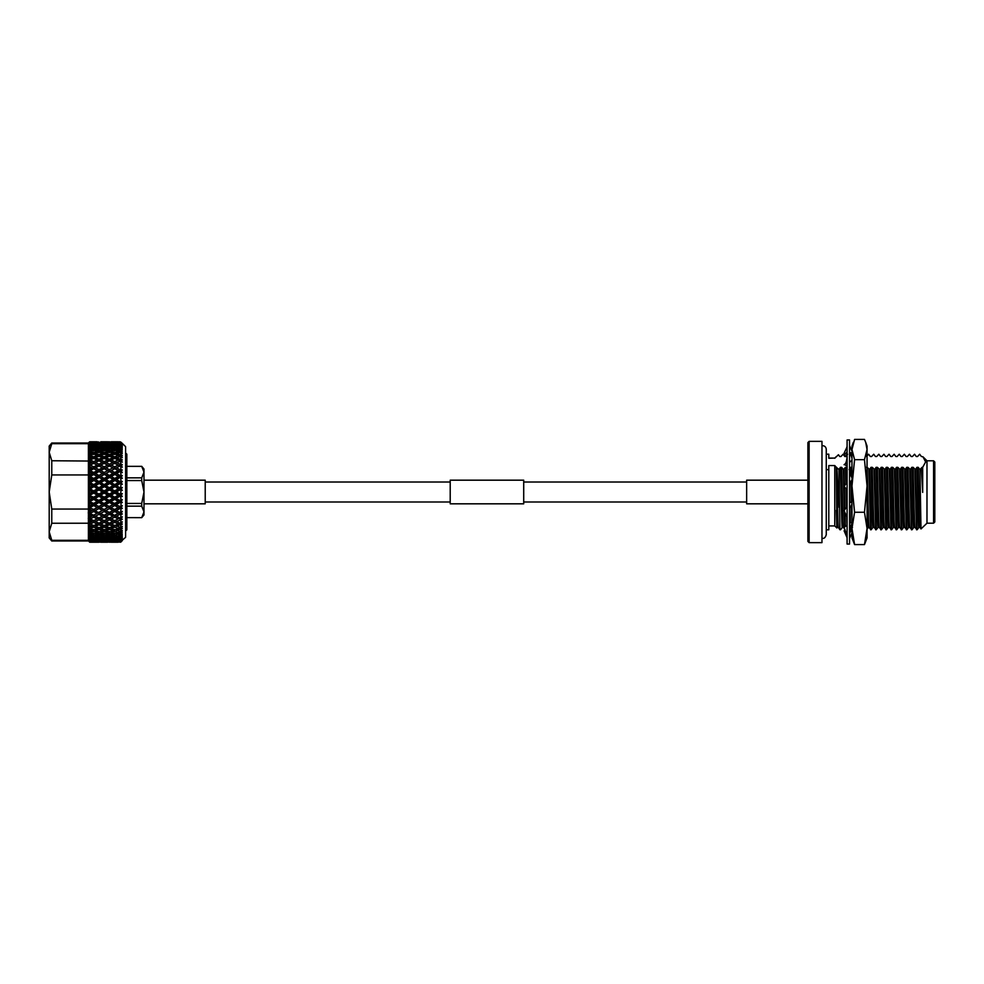 <?xml version="1.0" encoding="UTF-8"?>
<svg xmlns="http://www.w3.org/2000/svg" width="984" height="984" viewBox="0 0 984 984"><rect width="100%" height="100%" fill="white"/><g stroke="black" fill="none" stroke-linecap="round" stroke-linejoin="round"><path stroke-width="1.48" d="M849.536 439.946L849.536 544.054L847.089 544.054L847.089 439.946L849.536 439.946M845.281 453.292L844.346 455.813M844.702 456.318L846.08 455.813L847.089 453.673M847.089 446.859L844.075 453.23L846.08 453.329L847.089 451.447M851.984 451.299L849.536 445.555M846.08 453.329L847.089 453.218M850.041 452.898L851.984 452.677M851.984 458.126L849.536 451.558M847.089 457.425C846.486 461.853 845.6 464.177 844.432 464.374L846.08 465.617L847.089 464.719M847.089 462.529L844.075 464.706M849.536 462.418L851.984 460.155M851.984 477.892L849.536 473.021M847.089 481.803L844.075 486.625L847.089 489.454M849.536 483.193L851.984 479.786M851.984 502.984L850.053 502.012M851.984 503.045L849.536 501.729M847.089 506.612L844.075 510.585L847.089 517.35M849.536 508.999L851.984 504.091M851.935 504.165L851.935 523.131L850.545 522.615L849.536 523.808M851.984 523.98L849.536 526.723M850.545 522.615L849.536 523.365M847.089 525.198L844.075 527.449L847.089 535.567M851.984 531.409L850.545 531.495L849.536 533.513M851.984 532.701L849.536 538.445M850.545 531.495L849.536 531.385M845.367 530.917L844.075 530.77L845.281 530.708M847.089 537.756L844.075 530.77M849.536 531.053L851.984 531.323M850.533 529.773L850.041 531.102M851.984 530.278L851.935 524.042M867.052 454.251L867.101 530.278L867.052 454.251M865.686 442.296L867.052 446.072L867.052 485.961L864.469 459.676L867.052 449.553L865.686 442.296L864.469 439.418L854.579 439.418L851.984 449.553L851.984 446.072L853.362 442.296M867.052 528.42L867.052 537.928L864.469 544.582L867.052 528.42L864.469 512.258L867.052 485.961M851.984 528.851L851.984 537.928L854.579 544.582L851.984 528.42L854.579 512.258L851.984 485.961L854.579 459.676L864.469 459.676M854.579 512.258L864.469 512.258M854.579 459.676L851.984 449.553L851.984 528.42M854.579 544.582L864.469 544.582M851.984 453.722L851.935 457.99M851.935 460.204L851.935 477.793M851.935 479.86L851.935 502.959M91.893 441.877L89.618 441.988L88.265 443.366L89.618 442.431L91.893 442.665L89.618 442.948L88.4 444.473L88.4 443.698L51.771 443.698L51.771 443.009L88.4 443.009L89.618 441.816L92.065 442.05M88.4 443.353L89.618 441.988M90.171 441.828L97.145 442.173L89.888 442.456M97.195 441.828L93.677 441.828M93.529 445.764L93.677 443.919L90.22 443.353L93.677 442.48M90.22 442.173L93.677 441.951M98.917 442.32L95.276 442.05M95.473 441.877L98.941 442.05M104.033 445.764L104.193 443.919L100.737 443.353L104.193 442.48L100.737 442.173L104.193 441.828L100.675 441.828M107.686 441.828L104.193 441.828M114.661 442.886L111.229 442.173L114.698 441.828L105.78 442.05M90.22 443.353L89.63 443.833L91.893 444.239L89.618 444.682L88.4 446.773M88.4 446.33L88.4 444.62L89.618 443.833L89.618 444.682M91.893 444.239L92.508 444.817M93.677 442.886L97.145 443.353L93.677 443.919M98.892 443.649L95.005 443.058M95.473 442.665L102.397 442.665L98.941 443.095M104.193 441.964L107.65 442.173L104.193 442.48M109.285 446.798L109.433 444.916L105.977 444.239L109.433 443.095L105.977 442.665L109.433 442.05M105.977 441.877L109.433 441.791M118.203 441.828L114.698 441.828M119.79 446.798L119.937 444.916L116.481 444.239L119.937 443.636L116.481 442.665L119.937 442.05L116.481 441.877L119.777 441.791M88.4 448.925L88.4 446.552L91.893 446.564L89.618 447.154L88.4 449.356M89.618 445.998L89.618 447.154M91.893 446.564L93.529 448.003L93.677 446.109L90.22 445.309L88.4 446.711M90.22 445.309L93.677 444.583L97.145 445.309L93.677 446.109M98.781 446.798L98.941 444.916L94.771 444.805M97.145 445.309L97.871 445.961M95.473 444.239L102.397 444.239L98.941 444.916M102.397 444.239L103.013 444.817M104.193 442.886L107.65 443.353L104.193 443.919M109.433 442.32L112.902 442.665L109.433 443.095M114.698 441.951L118.154 442.173L114.698 442.48M88.4 452.185L88.4 449.208L91.893 449.602L89.618 450.34L88.4 452.628M89.618 448.876L89.618 450.34M91.893 449.602L93.529 450.943L93.677 449.036L90.22 447.991L88.4 449.307M90.22 447.991L93.677 447.031L97.145 447.991L93.677 449.036M97.145 447.991L98.781 449.393L98.941 447.486L95.473 446.564L94.55 447.265M95.473 446.564L98.941 445.715L102.397 446.564L98.941 447.486M102.397 446.564L104.033 448.003L104.193 446.109L100.737 445.309L99.913 445.937M100.737 445.309L104.193 444.583L107.65 445.309L104.193 446.109M105.977 444.239L105.276 444.805M107.65 445.309L108.363 445.961M109.433 443.636L112.902 444.239L109.433 444.916M114.538 445.764L114.698 443.919L110.639 443.833M112.902 444.239L113.517 444.817M111.229 443.353L118.154 443.353L114.698 443.919M88.4 456.084L88.4 452.542L91.893 453.304L89.618 454.19L88.4 456.084L91.893 457.622L89.618 458.63L88.277 460.66L91.893 462.48L89.618 463.599L88.4 465.752M89.618 452.443L89.618 454.19M91.893 453.304L93.529 454.534L93.677 452.628L90.22 451.373L88.4 452.591M90.22 451.373L93.677 450.18L97.145 451.373L93.677 452.628M97.145 451.373L98.781 452.665L98.941 450.746L95.473 449.602L93.529 450.943M95.473 449.602L98.941 448.519L102.397 449.602L98.941 450.746M102.397 449.602L104.033 450.943L104.193 449.036L100.737 447.991L98.781 449.393M100.737 447.991L104.193 447.031L107.65 447.991L104.193 449.036M107.65 447.991L109.285 449.393L109.433 447.486L105.977 446.564L105.054 447.265M105.977 446.564L109.433 445.715L112.902 446.564L109.433 447.486M112.902 446.564L114.538 448.003L114.698 446.109L111.229 445.309L110.405 445.937M111.229 445.309L114.698 444.583L118.154 445.309L114.698 446.109M116.481 444.239L115.78 444.805M118.154 445.309L118.867 445.961M89.618 456.637L89.618 458.63M91.893 457.622L93.529 458.716L93.677 456.847L90.22 455.395L88.4 456.49L88.4 460.537M90.22 455.395L93.677 453.993L97.145 455.395L93.677 456.847M97.145 455.395L98.781 456.551L98.941 454.657L95.473 453.304L93.529 454.534M95.473 453.304L98.941 452.013L102.397 453.304L98.941 454.657M102.397 453.304L104.033 454.534L104.193 452.628L100.737 451.373L98.781 452.665M100.737 451.373L104.193 450.18L107.65 451.373L104.193 452.628M88.4 474.952L88.4 471.41L91.893 473.513L88.4 476.576L88.4 474.952L51.771 474.952L51.771 460.746L88.363 461.041M88.4 471.139L88.4 465.998L91.893 467.806L88.4 470.869M88.4 465.493L88.4 461.004M107.65 451.373L109.285 452.665L109.433 450.746L105.977 449.602L104.033 450.943M105.977 449.602L109.433 448.519L112.902 449.602L109.433 450.746M112.902 449.602L114.538 450.943L114.698 449.036L111.229 447.991L109.285 449.393M111.229 447.991L114.698 447.031L118.154 447.991L114.698 449.036M51.771 443.698L49.2 452.222L51.771 460.746M118.154 447.991L119.79 449.393L119.937 447.486L116.481 446.564L115.558 447.265M89.618 461.385L89.618 463.599M91.893 462.48L93.529 463.427L93.677 461.619L90.22 459.983L88.4 460.942M90.22 459.983L93.677 458.409L97.145 459.983L93.677 461.619M97.145 459.983L98.781 461.004L98.941 459.171L95.473 457.622L93.529 458.716M95.473 457.622L98.941 456.133L102.397 457.622L98.941 459.171M102.397 457.622L104.033 458.716L104.193 456.847L100.737 455.395L98.781 456.551M100.737 455.395L104.193 454.005L107.65 455.395L104.193 456.847M107.65 455.395L109.285 456.551L109.433 454.657L105.977 453.304L104.033 454.534M105.977 453.304L109.433 452.013L112.902 453.304L109.433 454.657M112.902 453.304L114.538 454.534L114.698 452.628L111.229 451.373L109.285 452.665M111.229 451.373L114.698 450.18L118.154 451.373L114.698 452.628M118.154 451.373L119.79 452.665L119.937 450.746L116.481 449.602L114.538 450.943M88.4 465.998L89.618 466.625L89.618 469.011M89.335 466.465L93.529 468.581L93.677 466.871L90.22 465.088L88.4 465.899L93.677 463.353L97.145 465.088L93.677 466.871M91.893 467.806L98.781 471.299L98.941 469.651L95.473 467.806L93.529 468.581L97.145 470.623L93.677 472.517L90.22 470.623L88.4 471.262L98.781 465.949L98.941 464.19L95.473 462.48L93.554 463.402M90.22 465.088L93.677 463.353M97.145 465.088L104.033 468.581L104.193 466.871L100.737 465.088L98.781 465.949L104.033 463.427L104.193 461.619L100.737 459.983L98.781 461.004M95.473 462.48L98.941 460.819L102.397 462.48L98.941 464.19M102.397 462.48L107.65 465.088L104.193 466.871M100.737 459.983L104.193 458.409L107.65 459.983L104.193 461.619M107.65 459.983L109.285 461.004L109.433 459.171L105.977 457.622L104.033 458.716M105.977 457.622L109.433 456.133L112.902 457.622L109.433 459.171M112.902 457.622L114.538 458.716L114.698 456.847L111.229 455.395L109.285 456.551M111.229 455.395L114.698 453.993L118.154 455.395L114.698 456.847M118.154 455.395L119.79 456.551L119.937 454.657L116.481 453.304L114.538 454.534M89.618 472.246L89.618 474.792M88.363 471.348L93.529 474.103L93.677 472.517M91.893 473.513L98.781 476.969L98.941 475.457L95.473 473.513L93.677 474.522L97.145 476.477L93.677 478.47L90.22 476.477L88.4 476.945L93.529 479.909L93.677 478.47M90.22 470.623L93.677 468.753M97.145 470.623L104.033 474.103L104.193 472.517L100.737 470.623L98.781 471.299L102.397 473.513L98.941 475.457M95.473 467.806L98.941 466.01L102.397 467.806L98.941 469.651M102.397 467.806L109.285 471.299L109.433 469.651L105.977 467.806L104.033 468.581L107.65 470.623L104.193 472.517M100.737 465.088L104.169 463.366M107.65 465.088L109.285 465.949L109.433 464.19L105.977 462.48L104.033 463.427M105.977 462.48L109.433 460.819L112.902 462.48L109.433 464.19M112.902 462.48L114.538 463.427L114.698 461.619L111.229 459.983L109.285 461.004M111.229 459.983L114.698 458.409L118.154 459.983L114.698 461.619M118.154 459.983L119.79 461.004L119.937 459.171L116.481 457.622L114.538 458.716M88.4 477.043L91.893 479.516L89.618 480.832L88.4 482.959L93.529 485.911L93.677 484.645L90.22 482.591L88.4 482.873M89.618 478.199L89.618 480.832M91.893 479.516L98.781 482.886L98.941 481.533L95.473 479.516L93.529 479.909L97.145 482.591L93.677 484.645M90.22 476.477L93.677 474.522M97.145 476.477L104.033 479.909L104.193 478.47L100.737 476.477L98.781 476.969L102.397 479.516L98.941 481.533M95.473 473.513L98.941 471.594M102.397 473.513L109.285 476.969L109.433 475.457L105.977 473.513L104.033 474.103L107.65 476.477L104.193 478.47M100.737 470.623L104.193 468.753M107.65 470.623L114.538 474.103L114.698 472.517L111.229 470.623L109.285 471.299L112.902 473.513L109.433 475.457M105.977 467.806L109.433 466.01L114.538 468.581L114.698 466.871L111.229 465.088L109.285 465.949L112.902 467.806L109.433 469.651M112.902 467.806L119.79 471.299L119.937 469.651L116.481 467.806L114.538 468.581L118.154 470.623L114.698 472.517M111.229 465.088L114.698 463.353L118.154 465.088L114.698 466.871M118.154 465.088L119.79 465.949L119.937 464.19L116.481 462.48L114.698 463.353M88.4 482.959L91.893 485.702L88.4 489.011L93.529 492L93.677 490.93L90.22 488.851L88.4 488.937M89.618 484.349L89.618 487.055M91.893 485.702L98.781 488.95L98.941 487.769L95.473 485.702L93.529 485.911L97.145 488.851L93.677 490.93M90.22 482.591L93.677 480.561M97.145 482.591L104.033 485.911L104.193 484.645L100.737 482.591L98.781 482.886L102.397 485.702L98.941 487.769M95.473 479.516L98.941 477.511M102.397 479.516L109.285 482.886L109.433 481.533L105.977 479.516L104.033 479.909L107.65 482.591L104.193 484.645M100.737 476.477L104.193 474.522M107.65 476.477L114.538 479.909L114.698 478.47L111.229 476.477L109.285 476.969L112.902 479.516L109.433 481.533M105.977 473.513L109.433 471.594M112.902 473.513L119.79 476.969L119.937 475.457L116.481 473.513L114.538 474.103L118.154 476.477L114.698 478.47M111.229 470.623L114.698 468.753M118.154 470.623L122.311 472.64L121.18 470.819L122.311 469.983L119.937 469.651M88.4 489.011L91.893 492L88.4 495.124L93.529 498.088L93.677 497.228L88.4 495.063M89.618 490.635L89.618 493.365M91.893 492L93.529 492L98.781 495.05L98.941 494.079L95.473 492L93.529 492L93.677 493.07L97.145 495.149L93.677 497.228M90.22 488.851L93.677 486.772M97.145 488.851L104.033 492L104.193 490.918L100.737 488.851L98.781 488.95L98.941 489.921L102.397 492L98.941 494.079M95.473 485.702L98.941 483.648M102.397 485.702L109.285 488.95L109.433 487.769L105.977 485.702L104.033 485.911L107.65 488.851L104.193 490.918M100.737 482.591L104.193 480.561M107.65 482.591L114.538 485.911L114.698 484.645L111.229 482.591L109.285 482.886L112.902 485.702L109.433 487.769M105.977 479.516L109.433 477.511M112.902 479.516L119.79 482.886L119.937 481.533L116.481 479.516L114.538 479.909L118.154 482.591L114.698 484.645M111.229 476.477L114.698 474.522M118.154 476.477L122.311 478.384L121.18 476.625L122.311 475.579L119.937 475.457M88.4 495.124L91.893 498.298L88.4 501.176L93.529 504.091L93.677 503.439L88.4 501.127M89.618 496.945L89.618 499.651M91.893 498.298L93.529 498.088L98.781 501.114L98.941 500.352L93.529 498.088L93.677 499.355L97.145 501.409L93.677 503.439M90.22 495.149L93.677 493.07M97.145 495.149L98.781 495.05L104.033 498.088L104.193 497.228L100.737 495.149L98.781 495.05L98.941 496.231L102.397 498.298L98.941 500.352M95.473 492L98.941 489.921M102.397 492L104.033 492L109.285 495.05L109.433 494.079L105.977 492L104.033 492L104.193 493.082L107.65 495.149L104.193 497.228M100.737 488.851L104.193 486.772M107.65 488.851L114.538 492L114.698 490.93L111.229 488.851L109.285 488.95L109.433 489.921L112.902 492L109.433 494.079M105.977 485.702L109.433 483.648M112.902 485.702L119.79 488.95L119.937 487.769L116.481 485.702L114.538 485.911L118.154 488.851L114.698 490.93M111.229 482.591L114.698 480.561M118.154 482.591L122.311 484.337L121.18 482.677L122.311 481.447L119.937 481.533M88.4 501.176L91.893 504.484L88.4 507.055L93.677 509.478L88.4 507.055L89.618 509.208L91.893 510.487L88.265 513.058L91.893 516.194L88.265 518.445L89.618 520.401L91.893 521.52L88.4 523.23L51.771 523.254L51.771 509.048L88.4 509.048L88.4 507.424M89.618 503.168L89.618 505.801M91.893 504.484L93.529 504.091L98.941 506.489L93.529 504.091L93.677 505.53L97.145 507.523L93.677 509.478M90.22 501.409L93.677 499.355M97.145 501.409L98.781 501.114L104.033 504.091L104.193 503.439L98.781 501.114L98.941 502.467L102.397 504.484L98.941 506.489M95.473 498.298L98.941 496.231M102.397 498.298L104.033 498.088L109.285 501.114L109.433 500.352L104.033 498.088L104.193 499.355L107.65 501.409L104.193 503.439M100.737 495.149L104.193 493.082M107.65 495.149L109.285 495.05L114.538 498.088L114.698 497.228L111.229 495.149L109.285 495.05L109.433 496.231L112.902 498.298L109.433 500.352M105.977 492L109.433 489.921M112.902 492L114.538 492L119.79 495.05L119.937 494.079L116.481 492L114.538 492L114.698 493.07L118.154 495.149L114.698 497.228M111.229 488.851L114.698 486.772M118.154 488.851L122.311 490.413L121.18 488.876L122.311 487.486L119.937 487.769M89.618 509.208L89.618 511.754M91.893 510.487L93.529 509.897L98.781 512.701L93.529 509.897L93.677 511.483L97.145 513.377L93.677 515.247L88.4 512.861M90.22 507.523L93.677 505.53M97.145 507.523L98.781 507.031L104.193 509.478L98.781 507.031L98.941 508.543L102.397 510.487L98.941 512.406M95.473 504.484L98.941 502.467M102.397 504.484L104.033 504.091L109.433 506.489L104.033 504.091L104.193 505.53L107.65 507.523L104.193 509.478M100.737 501.409L104.193 499.355M88.4 512.59L88.4 509.048M90.22 528.605L93.677 527.153L97.145 528.605L93.677 530.007L88.4 527.51L88.363 522.959M88.4 522.996L88.4 518.506M89.618 514.989L89.618 517.375L88.4 518.002L88.4 513.131M107.65 501.409L109.285 501.114L114.538 504.091L114.698 503.439L109.285 501.114L109.433 502.467L112.902 504.484L109.433 506.489M105.977 498.298L109.433 496.231M112.902 498.298L114.538 498.088L119.79 501.114L119.937 500.352L114.538 498.088L114.698 499.355L118.154 501.409L114.698 503.439M111.229 495.149L114.698 493.07M118.154 495.149L122.311 496.514L121.18 495.124L122.311 493.587L119.937 494.079M88.265 512.664L93.677 515.247M91.893 516.194L93.529 515.419L98.941 517.99L93.529 515.419L93.677 517.129L97.145 518.912L93.677 520.647L88.4 518.248M90.22 513.377L93.677 511.483M97.145 513.377L98.781 512.701L104.193 515.247L98.781 512.701L98.941 514.349L102.397 516.194L98.941 517.99L104.033 515.419L109.433 517.99L104.033 515.419L104.193 517.129L107.65 518.912L104.193 520.647L98.781 518.051L104.169 520.634M95.473 510.487L98.941 508.543M102.397 510.487L104.033 509.897L109.433 512.406L104.033 509.897L104.193 511.483L107.65 513.377L104.193 515.247M100.737 507.523L104.193 505.53M107.65 507.523L109.285 507.031L114.698 509.478L109.285 507.031L109.433 508.543L112.902 510.487L109.433 512.406M105.977 504.484L109.433 502.467M112.902 504.484L114.538 504.091L119.937 506.489L114.538 504.091L114.698 505.53L118.154 507.523L114.698 509.478M111.229 501.409L114.698 499.355M118.154 501.409L119.79 501.114L122.311 502.553L121.18 501.323L122.311 499.663L119.937 500.352M89.618 520.401L89.618 522.615M88.363 518.014L93.677 520.647M91.893 521.52L93.529 520.573L93.677 522.381L97.145 524.017L93.677 525.591L88.4 523.058M90.22 518.912L93.677 517.129M97.145 518.912L98.781 518.051L98.941 519.81L102.397 521.52L98.941 523.181L93.591 520.61M95.473 516.194L98.941 514.349M102.397 516.194L109.285 512.701L114.538 515.419L111.229 513.377L109.285 512.701L109.433 514.349L112.902 516.194L109.433 517.99L114.538 515.419L119.937 517.99L114.538 515.419L114.698 517.129L118.154 518.912L114.698 520.647L109.285 518.051L114.698 520.647M100.737 513.377L104.193 511.483M107.65 513.377L114.538 509.897L119.937 512.406L114.538 509.897L114.698 511.483L118.154 513.377L114.698 515.247M105.977 510.487L109.433 508.543M112.902 510.487L119.79 507.031L122.311 508.421L121.18 507.375L122.311 505.616L119.937 506.489M111.229 507.523L114.698 505.53M118.154 507.523L119.79 507.031L119.937 508.543L122.028 508.519M88.4 523.463L89.618 525.37L91.893 526.379L88.4 527.51L89.618 529.81L91.893 530.696L88.4 531.458L88.4 527.916M89.618 525.37L89.618 527.362M91.893 526.379L93.529 525.284L93.677 527.153M90.22 524.017L93.677 522.381M97.145 524.017L98.781 522.996L98.941 524.829L102.397 526.379L98.941 527.867L93.529 525.284M95.473 521.52L98.941 519.81M102.397 521.52L104.033 520.573L104.193 522.381L107.65 524.017L104.193 525.591L98.781 522.996M100.737 518.912L104.193 517.129M107.65 518.912L109.285 518.051L109.433 519.81L112.902 521.52L109.433 523.181L104.033 520.573M105.977 516.194L109.433 514.349M112.902 516.194L119.79 512.701L122.311 514.017L121.18 513.181L122.311 511.36L119.937 512.406M111.229 513.377L114.698 511.483M118.154 513.377L119.79 512.701L119.937 514.349L122.09 514.128M89.618 529.81L89.618 531.557M91.893 530.696L93.529 529.466L93.677 531.372L97.145 532.627L93.677 533.82L88.4 531.409M97.145 528.605L98.781 527.449L98.941 529.343L102.397 530.696L98.941 531.987L93.529 529.466M95.473 526.379L98.941 524.829M102.397 526.379L104.033 525.284L104.193 527.153L107.65 528.605L104.193 529.995L98.781 527.449M100.737 524.017L104.193 522.381M107.65 524.017L109.285 522.996L109.433 524.829L112.902 526.379L109.433 527.867L104.033 525.284M105.977 521.52L109.433 519.81M112.902 521.52L114.538 520.573L114.698 522.381L118.154 524.017L114.698 525.591L109.285 522.996M111.229 518.912L114.698 517.129M118.154 518.912L119.79 518.051L122.311 519.281L121.18 518.666L122.311 516.797L119.937 517.99L120.712 517.596L120.946 514.657M91.893 534.398L88.4 534.792L88.4 531.815L89.618 533.66L91.893 534.398L93.529 533.057L93.677 534.964L97.145 536.009L93.677 536.969L88.4 534.693M89.618 533.66L89.618 535.124M90.22 532.627L93.677 531.372M97.145 532.627L98.781 531.335L98.941 533.254L102.397 534.398L98.941 535.481L93.529 533.057M95.473 530.696L98.941 529.343M102.397 530.696L104.033 529.466L104.193 531.372L107.65 532.627L104.193 533.82L98.781 531.335M100.737 528.605L104.193 527.153M107.65 528.605L109.285 527.449L109.433 529.343L112.902 530.696L109.433 531.987L104.033 529.466M105.977 526.379L109.433 524.829M112.902 526.379L114.538 525.284L114.698 527.153L118.154 528.605L114.698 530.007L109.285 527.449M111.229 524.017L114.698 522.381M122.311 540.597L120.712 542.196L122.311 540.4L120.712 541.606L122.311 539.441L121.18 540.191L122.311 538.703L120.712 540.241L122.311 537.731L121.18 538.26L122.311 536.649L120.712 538.1L120.712 536.735L122.311 535.296L121.18 535.603L122.311 533.881L120.712 535.247L120.712 533.513L122.311 532.184L121.18 532.258L122.311 530.45L120.712 531.704L120.712 529.65L122.311 528.433L121.18 528.273L122.311 526.415L120.712 527.535L120.712 525.185L122.311 524.115L121.18 523.722L122.311 521.84L119.937 523.181L114.538 520.573M118.154 524.017L119.79 522.996L119.937 524.829L120.884 525.075M91.893 537.436L88.4 537.448L88.4 535.075L89.618 536.846L91.893 537.436L93.529 535.997L93.677 537.891L97.145 538.691L93.677 539.417L90.22 538.691L88.4 537.289M89.618 536.846L89.618 538.002M90.22 536.009L93.677 534.964M97.145 536.009L98.781 534.607L98.941 536.514L102.397 537.436L98.941 538.285L94.55 536.735M95.473 534.398L98.941 533.254M102.397 534.398L104.033 533.057L104.193 534.964L107.65 536.009L104.193 536.969L98.781 534.607M100.737 532.627L104.193 531.372M107.65 532.627L109.285 531.335L109.433 533.254L112.902 534.398L109.433 535.481L104.033 533.057M105.977 530.696L109.433 529.343M112.902 530.696L114.538 529.466L114.698 531.372L118.154 532.627L114.698 533.82L109.285 531.335M111.229 528.605L114.698 527.153M120.712 527.535L114.538 525.284M118.154 528.605L119.79 527.449L120.712 529.65L122.311 528.433M91.893 539.761L89.618 540.167L88.4 539.38L88.4 537.67L89.618 539.318L92.508 539.183M89.618 539.318L90.22 540.647L97.145 540.647L90.22 540.647M90.22 538.691L93.677 537.891M97.145 538.691L97.871 538.039M95.473 537.436L98.941 536.514M102.397 537.436L104.033 535.997L104.193 537.891L107.65 538.691L104.193 539.417L99.913 538.063M100.737 536.009L104.193 534.964M107.65 536.009L109.285 534.607L109.433 536.514L112.902 537.436L109.433 538.285L105.054 536.735M105.977 534.398L109.433 533.254M112.902 534.398L114.538 533.057L114.698 534.964L118.154 536.009L114.698 536.969L109.285 534.607M111.229 532.627L114.698 531.372M120.712 531.704L114.538 529.466M118.154 532.627L119.79 531.335L120.712 533.513L122.311 532.184M91.893 541.335L89.618 541.569L88.265 540.585L88.4 539.527L89.618 541.052L92.287 540.942M95.473 539.761L98.941 539.084L102.397 539.761L98.941 540.364L94.771 539.195M93.529 538.236L93.677 540.081M102.397 539.761L103.013 539.183M98.781 537.202L98.941 539.084M88.4 540.647L89.618 542.012L91.893 542.122L89.618 542.184L88.4 540.61M88.4 540.991L51.771 540.991L51.771 540.302L88.4 540.302M100.737 538.691L104.193 537.891M107.65 538.691L108.363 538.039M105.977 537.436L109.433 536.514M112.902 537.436L114.538 535.997L114.698 537.891L118.154 538.691L114.698 539.417L110.405 538.063M111.229 536.009L114.698 534.964M120.712 535.247L114.538 533.057M118.154 536.009L119.79 534.607L119.937 536.514L120.712 536.735L122.311 535.296M90.22 541.827L97.145 541.827L89.888 541.544M95.473 541.335L102.397 541.335L95.005 540.942M100.737 540.647L107.65 540.647L104.193 541.114L100.147 540.167M105.977 539.761L109.433 539.084L112.902 539.761L109.433 540.364L105.276 539.195M104.033 538.236L104.193 540.081M112.902 539.761L113.517 539.183M109.285 537.202L109.433 539.084M111.229 538.691L114.698 537.891M120.712 538.1L115.558 536.735M118.154 538.691L118.867 538.039M90.22 542.221L97.145 542.221L90.171 542.172M95.473 542.122L102.397 542.122L95.276 541.95M97.145 542.221L98.941 542.209M100.737 541.827L107.65 541.827L100.393 541.544M105.977 541.335L112.902 541.335L105.509 540.942M111.229 540.647L118.154 540.647L114.698 541.114L110.639 540.167M120.712 540.241L115.78 539.195M114.538 538.236L114.698 540.081M100.737 542.221L107.65 542.221L100.675 542.172M105.977 542.122L112.902 542.122L105.78 541.95M111.229 541.827L118.154 541.827L110.897 541.544M120.712 541.606L116.026 540.942M109.433 542.209L116.284 541.95M122.114 443.403L119.937 442.05M120.712 442.001L122.311 443.403L119.937 441.791M121.991 444.251L119.937 443.095M120.712 442.997L122.311 443.599M119.937 442.32L120.712 442.394M120.946 469.343L120.712 466.404L122.311 467.203L121.18 465.334L122.311 464.719L120.712 463.808L120.712 461.188L122.311 462.16L121.18 460.278L122.311 459.885L120.712 458.815L120.712 456.465L122.311 457.585L121.18 455.727L122.311 455.567L120.712 454.35L120.712 452.296L122.311 453.55L121.18 451.742L122.311 451.816L120.712 450.488L120.712 448.753L122.311 450.118L121.18 448.397L122.311 448.704L120.712 447.265L120.712 445.9L122.311 447.351L121.18 445.74L122.311 446.269L119.937 444.916M120.712 444.756L120.712 443.759L122.311 445.297L121.18 443.809L122.311 444.559M119.937 443.636L120.712 443.759M116.481 446.564L120.712 445.9M120.712 447.265L119.937 447.486M116.481 449.602L120.712 448.753M120.712 450.488L119.937 450.746M116.481 453.304L120.712 452.296M120.712 454.35L119.937 454.657M116.481 457.622L120.712 456.465M120.884 458.925L119.937 459.171M116.481 462.48L120.712 461.188M120.946 463.931L119.937 464.19M116.481 467.806L119.937 466.01L120.712 466.404L119.79 465.949L122.311 464.719L121.18 465.334L122.311 467.203L120.712 466.404M116.481 473.513L119.937 471.594L122.311 472.64L120.712 472.025L120.97 475.112M116.481 479.516L119.937 477.511L122.311 478.384L120.712 477.953L120.995 481.139M116.481 485.702L119.937 483.648L122.028 484.3M120.712 487.314L120.995 484.153M116.481 492L119.937 489.921L121.967 490.413M120.712 493.611L120.995 490.389M88.4 476.576L114.538 463.427M88.4 506.858L88.4 501.471M88.4 500.893L88.4 495.37M88.4 494.78L88.4 489.22M88.4 488.63L88.4 483.107M88.4 482.529L88.4 477.142M116.481 498.298L119.937 496.231L122.311 496.514L121.18 495.124L119.79 495.05L119.937 496.231M120.995 499.847L120.712 496.686M116.481 504.484L119.937 502.467L122.028 502.615M120.995 505.973L120.995 502.861M116.481 510.487L119.937 508.543M122.311 511.36L121.18 513.181L119.79 512.701L122.311 511.36L120.712 511.975L120.995 508.876M116.481 516.194L119.937 514.349M116.481 521.52L122.114 519.404M120.712 522.812L120.946 520.069M116.481 526.379L119.937 524.829M116.481 530.696L119.937 529.343M116.481 534.398L119.937 533.254M51.771 523.254L49.2 531.778L51.771 540.302M116.481 537.436L119.937 536.514M116.481 539.761L120.712 539.244L122.311 537.731M116.481 541.335L120.712 541.003M116.481 542.122L120.712 542M122.311 443.403L125.608 446.674L125.608 537.326L119.937 542.209M51.771 474.952L49.2 492L49.2 446.072L51.771 443.009M51.771 540.991L49.2 537.928L49.2 492L51.771 509.048M126.838 480.549L141.721 480.549L141.721 477.843L143.984 472.111L141.721 466.379L126.838 466.33L141.721 466.33L143.984 469.036L143.984 514.964L141.721 517.67L126.838 517.621L141.721 517.67L143.984 511.889L141.721 506.157L141.721 503.451L126.838 503.451M141.721 480.549L143.984 492L141.721 503.451M141.721 477.843L126.838 477.843M126.838 506.157L141.721 506.157M125.608 452.972L126.838 454.19L126.838 529.81L125.608 531.028M122.311 539.441L121.647 540.093M122.311 536.649L120.835 537.99M122.311 533.881L121.18 535.603L119.79 534.607M122.311 530.45L121.18 532.258L119.79 531.335M122.311 526.415L121.18 528.273L119.79 527.449M122.311 521.84L121.18 523.722L119.79 522.996M120.712 517.596L122.311 516.797L121.18 518.666L122.311 519.281M122.311 505.616L121.18 507.375L119.79 507.031L122.028 505.69M122.028 499.7L121.18 501.323L119.79 501.114L119.937 502.467M122.274 493.587L121.18 495.124M88.4 506.957L119.79 488.95L121.18 488.876L122.311 490.413M88.4 501.041L119.79 482.886L121.18 482.677L122.311 484.337M122.028 481.385L119.79 482.886L119.937 483.648M88.4 494.989L119.79 476.969L121.18 476.625L122.311 478.384M122.028 475.481L119.937 477.511M122.09 469.872L121.18 470.819L122.311 472.64M119.79 461.004L121.18 460.278L122.311 462.16M119.79 456.551L121.18 455.727L122.311 457.585M119.79 537.202L119.937 539.084M121.18 518.666L119.79 518.051L119.937 519.81M122.311 487.486L119.79 488.95L119.937 489.921M121.18 470.819L119.937 471.594M120.355 466.219L122.311 467.203M121.18 465.334L88.4 482.824M121.18 451.742L119.79 452.665M121.18 448.397L119.79 449.393M120.798 517.547L122.311 516.797M89.335 517.535L122.311 499.663M88.363 512.652L122.311 493.587M88.4 488.876L122.311 469.983M143.984 480.18L205.225 480.18L205.225 503.82L143.984 503.82M523.709 480.18L523.709 503.82L450.205 503.82L450.205 480.18L523.709 480.18M933.57 460.795L934.8 462.025L934.8 521.975L933.57 523.205L933.57 460.795L926.977 460.795L922.955 456.785L925.624 461.914L922.684 467.326L922.684 492.406L922.045 467.326L919.929 469.589L920.999 528.949L926.977 523.205L926.977 460.795M834.764 465.555L834.764 525.923L836.855 527.965L836.339 467.326L834.764 465.555L828.799 465.555L828.799 469.639L826.265 469.639M836.855 527.965L836.339 510.29M837.163 527.498L838.429 527.473L839.93 529.773L838.983 469.503L836.929 467.855L839.118 507.375M839.93 529.773L839.118 478.925M828.799 458.273L834.764 458.077L828.799 458.077L828.799 454.19L828.799 458.273M834.764 458.273L838.429 454.743L839.721 456.502L840.976 456.527M841 456.502L843.104 454.227L844.826 456.502L846.08 456.527M846.105 456.502L847.581 454.227M851.308 456.318L851.935 455.297M866.51 456.502L868.614 454.227L870.336 456.502L871.603 456.527M871.615 456.502L873.718 454.227L875.44 456.502L876.707 456.527M876.719 456.502L878.823 454.227L880.545 456.502L881.812 456.527M881.824 456.502L883.927 454.227L885.649 456.502L886.916 456.527M886.928 456.502L889.032 454.227L890.754 456.502L892.008 456.527M892.033 456.502L894.136 454.227L895.858 456.502L897.113 456.527M897.137 456.502L899.241 454.227L900.963 456.502L902.217 456.527M902.242 456.502L904.345 454.227L906.067 456.502L907.322 456.527M907.346 456.502L909.45 454.227L911.172 456.502L912.426 456.527M912.451 456.502L914.554 454.227L916.276 456.502L917.531 456.527M917.555 456.502L919.659 454.227L921.381 456.502L922.955 456.785M922.684 467.326L922.045 467.326M922.684 492.406L921.331 468.507M919.929 469.589L918.22 467.326L916.94 467.326L915.452 469.602L913.115 467.326L911.836 467.326L910.348 469.602L908.011 467.326L906.731 467.326L905.255 469.602L902.906 467.326L901.627 467.326L900.151 469.602L897.802 467.326L896.522 467.326L895.046 469.602L892.697 467.326L891.418 467.326L889.942 469.602L887.593 467.326L886.326 467.326L884.837 469.602L882.488 467.326L881.221 467.326L879.733 469.602L877.384 467.326L876.117 467.326L874.628 469.602L872.279 467.326L871.012 467.326L869.524 469.602L867.187 467.326L865.908 467.326M867.101 528.469L869.044 527.473L871.172 529.773L872.894 527.498L874.149 527.473L876.277 529.773L877.999 527.498L879.253 527.473L881.381 529.773L883.103 527.498L884.358 527.473L886.486 529.773L888.208 527.498L889.462 527.473L891.59 529.773L893.312 527.498L894.567 527.473L896.695 529.773L898.417 527.498L899.671 527.473L901.787 529.773L903.521 527.498L904.776 527.473L906.891 529.773L908.613 527.498L909.88 527.473L911.996 529.773L913.718 527.498L914.985 527.473L917.1 529.773L918.822 527.498L920.089 527.473C919.474 528.531 918.847 487.633 918.22 467.326M920.101 527.498L920.999 528.949M918.822 527.498C918.195 528.531 917.568 487.633 916.94 467.326M917.1 529.773L915.452 469.602M916.485 529.773L914.837 469.602M914.985 527.473L914.997 527.498C914.37 528.531 913.742 487.633 913.115 467.326M913.718 527.498C913.091 528.531 912.463 487.633 911.836 467.326M911.996 529.773L910.348 469.602M911.381 529.773L909.733 469.602M909.88 527.473L909.893 527.498C909.265 528.531 908.638 487.633 908.011 467.326M908.613 527.498C907.998 528.531 907.359 487.633 906.731 467.326M906.891 529.773L905.255 469.602M906.276 529.773L904.628 469.602M904.776 527.473L904.788 527.498C904.161 528.531 903.533 487.633 902.906 467.326M903.521 527.498C902.894 528.531 902.254 487.633 901.627 467.326M901.787 529.773L900.151 469.602M901.172 529.773L899.524 469.602M899.671 527.473L899.684 527.498C899.056 528.531 898.429 487.633 897.802 467.326M898.417 527.498C897.789 528.531 897.15 487.633 896.522 467.326M896.695 529.773L895.046 469.602M896.067 529.773L894.419 469.602M894.567 527.473L894.579 527.498C893.952 528.531 893.324 487.633 892.697 467.326M893.312 527.498C892.685 528.531 892.045 487.633 891.418 467.326M891.59 529.773L889.942 469.602M890.963 529.773L889.315 469.602M889.462 527.473L889.474 527.498C888.847 528.531 888.22 487.633 887.593 467.326M888.208 527.498C887.58 528.531 886.953 487.633 886.326 467.326M886.486 529.773L884.837 469.602M885.858 529.773L884.21 469.602M884.358 527.473L884.382 527.498C883.755 528.531 883.115 487.633 882.488 467.326M883.103 527.498C882.476 528.531 881.849 487.633 881.221 467.326M881.381 529.773L879.733 469.602M880.754 529.773L879.118 469.602M879.253 527.473L879.278 527.498C878.65 528.531 878.011 487.633 877.384 467.326M877.999 527.498C877.371 528.531 876.744 487.633 876.117 467.326M876.277 529.773L874.628 469.602M875.649 529.773L874.013 469.602M874.149 527.473L874.173 527.498C873.546 528.531 872.906 487.633 872.279 467.326M872.894 527.498C872.267 528.531 871.639 487.633 871.012 467.326M871.172 529.773L869.524 469.602M870.545 529.773L868.909 469.602M869.044 527.473L869.069 527.498C868.441 528.531 867.814 487.633 867.187 467.326M867.79 527.498L867.101 515.173M851.935 467.425L850.594 467.326L849.106 469.602M851.935 469.417L851.873 467.326M851.935 519.392L851.517 504.718M851.467 502.652L850.963 481.213M850.828 475.592L850.594 467.326M849.647 529.109L850.754 529.773L850.508 526.157M850.373 522.75L849.942 506.895M849.832 501.889L849.536 488.494M850.754 529.773L852.476 527.498M850.139 529.773L849.967 527.608M849.77 523.193L849.536 515.813M847.089 467.794L845.49 467.326L843.386 469.602L841.664 467.326L840.385 467.326L838.983 469.503M847.089 479.122L846.769 467.326M847.089 525.087L846.732 516.551M846.474 507.412L846.031 488.458M845.933 484.054L845.49 467.326M845.416 526.44L844.973 512.59M844.899 509.503L844.395 486.92M844.383 486.194L844.001 469.602M844.826 526.895L844.309 511.114M844.297 510.302L843.386 469.602M840.545 529.773L842.267 527.498L843.534 527.473C842.919 528.531 842.292 487.633 841.664 467.326M843.546 527.498L845.035 529.773M842.267 527.498C841.64 528.531 841.012 487.633 840.385 467.326M838.429 527.473L838.442 527.498C837.814 528.531 837.187 487.633 836.56 467.326M822.587 538.346C824.211 538.654 825.441 537.424 826.265 534.681L826.265 529.81L828.799 529.81L828.799 469.639M826.265 534.681L826.265 449.319L826.265 454.19L828.799 454.19M821.972 441.361L821.972 542.639L821.972 441.361L809.119 441.361L809.119 542.639L821.972 542.639M809.119 542.639L807.889 541.409L807.889 442.591L809.119 441.361M807.889 503.82L746.647 503.82L746.647 480.18L807.889 480.18M846.806 447.449L847.089 446.244M851.91 524.078L849.536 530.843M826.265 449.319C826.043 447.093 824.826 445.863 822.587 445.654M450.205 482.012L205.225 482.012M450.205 501.988L205.225 501.988M97.145 441.779L90.22 441.779M107.65 441.779L100.737 441.779M118.154 441.779L111.229 441.779M118.154 542.221L111.229 542.221M121.204 517.35L120.355 517.781M933.57 523.205L926.977 523.205M834.764 458.077L836.068 456.785M834.764 525.923L828.799 525.923M746.647 482.012L523.709 482.012M746.647 501.988L523.709 501.988"/></g></svg>
